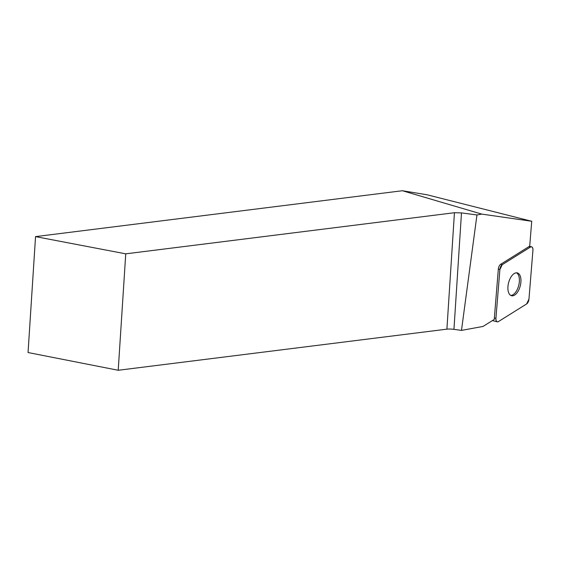 <?xml version="1.0" encoding="UTF-8"?>
<svg xmlns="http://www.w3.org/2000/svg" width="561" height="561" viewBox="0 0 561 561"><rect width="100%" height="100%" fill="white"/><g stroke="black" fill="none" stroke-linecap="round" stroke-linejoin="round"><path stroke-width="0.84" d="M498.434 321.579L526.611 303.957A4.418 2.265 104.2 0 0 528.96 299.111L532.929 250.297A4.418 2.265 104.2 0 0 531.583 246.826A4.418 2.265 104.2 0 0 530.418 247.064L502.235 264.687A4.418 2.265 104.2 0 0 499.893 269.532L495.924 318.346A4.418 2.265 104.2 0 0 497.263 321.818A4.418 2.265 104.2 0 0 498.434 321.579M519.29 274.273A11.781 6.045 104.2 0 0 517.319 272.905A11.781 6.045 104.2 0 0 508.568 282.835A11.781 6.045 104.2 0 0 511.534 295.738A11.781 6.045 104.2 0 0 519.633 287.94A11.781 6.045 104.2 0 0 519.29 274.273M499.893 269.532L498.336 269.133L494.367 317.954A4.418 2.265 -75.8 0 0 494.388 319.335L483.007 326.446L461.479 330.394L476.962 214.961L461.486 212.907L453.954 329.356L461.479 330.394M530.418 247.064L528.862 246.672A4.418 2.265 -75.8 0 1 529.689 246.391L531.73 221.272L427.096 194.786L402.377 190.733L35.546 236.616L28.05 352.539L118.217 370.267L446.907 329.16L454.438 212.724L461.486 212.907M453.954 329.356A5.933 0.94 3.7 0 0 446.907 329.16M402.377 190.733L481.724 214.092L476.962 214.961M35.546 236.616L125.748 253.838L454.438 212.724M531.73 221.272L481.724 214.092M498.336 269.133A4.418 2.265 -75.8 0 1 500.678 264.287L502.235 264.687L499.893 269.539L495.924 318.325C495.91 321.173 496.751 322.252 498.441 321.565L526.611 303.964L528.96 299.104L532.922 250.318C532.943 247.471 532.101 246.391 530.404 247.078L502.242 264.68M528.862 246.672L500.678 264.287M125.748 253.838L118.217 370.267M516.513 272.807A11.781 6.045 -75.8 0 1 517.726 273.88A11.781 6.045 -75.8 0 1 518.322 286.811A11.781 6.045 -75.8 0 1 510.783 295.444M494.367 317.954L495.924 318.346M492.39 320.583L497.263 321.818M529.696 246.342L531.583 246.826"/></g></svg>
